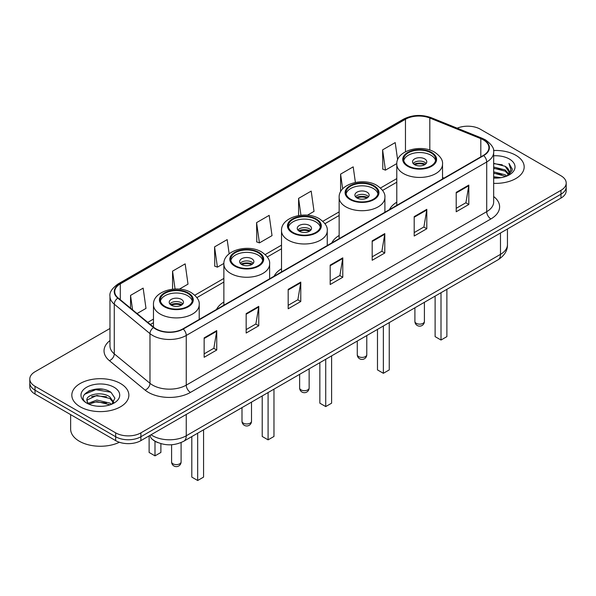 <?xml version="1.0" encoding="UTF-8"?>
<svg xmlns="http://www.w3.org/2000/svg" width="596" height="596" viewBox="0 0 596 596"><rect width="100%" height="100%" fill="white"/><g stroke="black" fill="none" stroke-linecap="round" stroke-linejoin="round"><path stroke-width="0.89" d="M223.873 302.016A31.491 18.178 0 0 0 216.497 309.466M281.513 268.736A31.491 18.178 0 0 0 274.13 276.186M339.146 235.457A31.491 18.178 0 0 0 331.771 242.907M396.787 202.186A31.491 18.178 0 0 0 389.412 209.636M157.992 442.634A17.82 10.288 180 0 1 152.971 439.855L152.159 439.178A11.883 7.949 129.5 0 1 150.088 435.311M102.721 389.262A23.765 13.723 0 0 0 88.811 390.916M109.977 328.47L35.022 371.748A17.82 10.288 0 0 0 29.8 379.019L29.8 386.782A17.82 10.288 0 0 0 35.022 394.06L115.676 440.63A17.82 10.288 0 0 0 140.887 440.63L560.978 198.088A17.82 10.288 0 0 0 566.2 190.809L566.2 186.928A17.82 10.288 0 0 1 560.978 194.207A17.82 10.288 0 0 0 566.2 186.928L566.2 183.046A17.82 10.288 0 0 0 560.978 175.775L480.324 129.205A17.82 10.288 0 0 0 457.184 128.185M29.8 379.019A17.82 10.288 0 0 0 35.022 386.297L115.676 432.867A17.82 10.288 0 0 0 140.887 432.867L140.887 436.749L560.978 194.207L140.887 436.749A17.82 10.288 0 0 1 115.676 436.749A17.82 10.288 0 0 0 140.887 436.749L140.887 440.63M35.022 386.297L35.022 390.179L115.676 436.749L35.022 390.179A17.82 10.288 0 0 1 29.8 382.9A17.82 10.288 0 0 0 35.022 390.179L35.022 394.06M515.823 155.28A28.519 16.465 0 0 0 493.533 150.505A28.519 16.465 0 0 1 515.823 155.28A28.519 16.465 0 0 1 524.175 166.917A28.519 16.465 0 0 0 515.823 155.28M120.511 383.511A28.519 16.465 0 0 0 89.43 379.943A28.519 16.465 0 0 0 71.825 395.148A28.519 16.465 0 0 0 80.177 406.792A28.519 16.465 0 0 0 111.258 410.361A28.519 16.465 0 0 0 128.863 395.148A28.519 16.465 0 0 0 120.511 383.511A28.519 16.465 0 0 0 89.43 379.943A28.519 16.465 0 0 0 71.825 395.148A28.519 16.465 0 0 0 80.177 406.792A28.519 16.465 0 0 0 111.258 410.361A28.519 16.465 0 0 0 128.863 395.148A28.519 16.465 0 0 0 120.511 383.511M483.349 139.874A19.012 10.974 180 0 1 488.914 147.637A19.012 10.974 180 0 1 483.349 155.4L182.898 328.865A19.012 10.974 180 0 1 153.88 327.398L118.172 297.955A19.012 10.974 180 0 1 114.73 291.66A19.012 10.974 180 0 1 120.295 283.897L405.459 119.26A19.012 10.974 180 0 1 429.813 118.03L480.808 138.644A19.012 10.974 180 0 1 483.349 139.874M483.684 139.68A19.489 11.249 0 0 0 481.084 138.421L430.081 117.807A19.489 11.249 0 0 0 405.124 119.066L119.96 283.703A19.489 11.249 0 0 0 117.777 298.112L153.485 327.554A19.489 11.249 0 0 0 183.233 329.059L483.684 155.593A19.489 11.249 0 0 0 483.684 139.68M204.152 337.887L204.152 357.287L216.75 350.016L216.75 330.609L204.152 337.887M204.152 353.845L213.86 348.243L216.706 331.257A4.753 2.742 -120 0 0 216.75 330.609M213.77 348.295L216.75 350.016M246.163 313.63L246.163 333.037L258.761 325.759L258.761 306.359L246.163 313.63M246.163 329.595L255.87 323.993L258.709 307A4.753 2.742 -120 0 0 258.761 306.359M255.781 324.038L258.761 325.759M288.173 289.38L288.173 308.78L300.771 301.509L300.771 282.102L288.173 289.38M288.173 305.338L297.873 299.736L300.719 282.75A4.753 2.742 -120 0 0 300.771 282.102M297.791 299.788L300.771 301.509M456.208 192.366L456.208 211.766L468.814 204.488L468.814 185.088L456.208 192.366M456.208 208.324L465.916 202.722L468.761 185.728A4.753 2.742 -120 0 0 468.814 185.088M465.826 202.767L468.814 204.488M414.198 216.616L414.198 236.023L426.803 228.745L426.803 209.338L414.198 216.616M414.198 232.574L423.905 226.972L426.751 209.986A4.753 2.742 -120 0 0 426.803 209.338M423.823 227.024L426.803 228.745M372.187 240.873L372.187 260.273L384.793 252.995L384.793 233.595L372.187 240.873M372.187 256.831L381.894 251.229L384.74 234.235A4.753 2.742 -120 0 0 384.793 233.595M381.812 251.274L384.793 252.995M330.177 265.123L330.177 284.53L342.782 277.252L342.782 257.852L330.177 265.123M330.177 281.089L339.884 275.479L342.73 258.493A4.753 2.742 -120 0 0 342.782 257.852M339.802 275.531L342.782 277.252M493.667 183.344A28.519 16.465 0 0 0 524.175 166.917A28.519 16.465 0 0 1 493.667 183.344M140.887 432.867L560.978 190.325A17.82 10.288 0 0 0 566.2 183.046M179.374 289.12L188.008 284.136L185.162 263.864L172.557 271.143L172.557 289.194M137.073 313.541L145.998 308.393L143.152 288.121L130.546 295.392L130.546 308.162M307.417 215.193L314.032 211.379L311.194 191.1L298.589 198.379L298.589 215.551M355.387 182.428L353.197 166.85L340.599 174.121L340.599 191.83M397.629 159.855L395.208 142.593L382.61 149.872L382.811 169.16M229.162 253.814L227.173 239.607L214.567 246.886L214.769 266.174M256.578 222.628L259.424 242.907L272.029 235.629L269.183 215.357L256.578 222.628L256.779 241.916M259.424 242.907L256.578 241.842M298.589 198.379L300.95 215.23M340.599 174.121L342.678 188.917M382.61 149.872L385.456 170.143L396.802 163.587M385.456 170.143L382.61 169.078M214.567 246.886L217.413 267.157L223.895 263.417M217.413 267.157L214.567 266.099M172.557 271.143L175.068 289.015M130.546 295.392L132.573 309.838M493.667 176.714L500.908 177.683M493.667 177.928L497.019 178.077M493.667 171.864L505.155 174.777L506.794 176.073M493.667 173.078L505.803 176.446M493.667 167.014L505.155 169.927L508.619 173.794M493.667 168.228L505.155 171.141L508.313 174.367M506.868 176.043A13.432 7.755 0 0 0 509.088 171.775A13.432 7.755 0 0 0 505.155 166.291L509.073 172.065M493.667 178.048A19.37 11.182 0 0 0 509.349 174.829A19.37 11.182 0 0 0 509.349 159.013A19.37 11.182 0 0 0 493.667 155.794M505.155 166.291L493.667 163.319M508.179 175.455L512.173 170.344L512.299 169.145L508.969 163.379L510.914 169.83L507.077 175.954M508.969 163.379L512.292 169.376M493.667 163.647L502.294 164.794M493.667 168.497L501.892 169.532M493.667 173.347L501.892 174.382M431.005 152.829A16.04 9.26 0 0 0 413.52 150.818A16.04 9.26 0 0 0 403.619 159.378A16.04 9.26 0 0 0 408.32 165.926A16.04 9.26 0 0 0 425.797 167.93A16.04 9.26 0 0 0 435.698 159.378A16.04 9.26 0 0 0 431.005 152.829M435.564 160.592A16.04 9.26 0 0 0 431.005 155.251A16.04 9.26 0 0 0 414.503 153.03A16.04 9.26 0 0 0 403.76 160.592M435.117 296.115L435.117 336.628L441.003 340.025L446.881 336.628L446.881 289.321M441.003 340.025L441.003 292.718M424.702 158.894A7.13 4.112 0 0 0 416.932 158A7.13 4.112 0 0 0 412.529 161.799A7.13 4.112 0 0 0 414.615 164.712A7.13 4.112 0 0 0 422.385 165.606A7.13 4.112 0 0 0 426.788 161.799A7.13 4.112 0 0 0 424.702 158.894M426.155 163.498A7.13 4.112 0 0 0 424.702 162.291A7.13 4.112 0 0 0 413.162 163.498M413.9 164.228A9.506 5.491 180 0 1 425 164.056L425 164.526M414.682 164.749A8.314 4.805 180 0 1 424.143 164.548L425 164.056M424.002 165.07L424.143 164.548M70.641 414.622L70.641 429.105A29.703 17.15 0 0 0 79.343 441.234A29.703 17.15 0 0 0 119.386 442.269M97.103 406.174L101.625 406.308M88.215 403.336L96.872 400.035L109.843 403.067L111.415 404.326M89.013 404.163L96.872 401.577L110.126 404.803M88.357 403.932L86.964 400.683A13.432 7.755 0 0 0 89.132 404.274M113.702 402.24L109.843 396.906C101.782 390.894 85.191 394.604 86.964 400.683L86.912 400.087M87.001 400.87L87.374 399.871L96.872 395.416L109.843 398.448L113.396 402.635M111.869 404.14L114.909 398.18L111.065 392.399C97.476 382.625 73.323 395.498 87.269 403.395L87.962 403.82M114.045 387.244A19.37 11.182 0 0 0 86.651 387.244A19.37 11.182 0 0 0 86.651 403.06A19.37 11.182 0 0 0 114.045 403.06A19.37 11.182 0 0 0 114.045 387.244M84.438 394.336L95.814 389.672L110.804 392.22M91.546 396.608L95.814 395.833L106.513 396.75M91.546 402.769L95.814 401.995L106.513 402.911M373.364 186.101A16.04 9.26 0 0 0 355.887 184.097A16.04 9.26 0 0 0 345.978 192.65A16.04 9.26 0 0 0 350.679 199.206A16.04 9.26 0 0 0 368.164 201.21A16.04 9.26 0 0 0 378.065 192.65A16.04 9.26 0 0 0 373.364 186.101M377.924 193.864A16.04 9.26 0 0 0 373.364 188.53A16.04 9.26 0 0 0 356.87 186.31A16.04 9.26 0 0 0 346.12 193.864M377.484 329.394L377.484 369.907L383.362 373.297L389.248 369.907L389.248 322.6M383.362 373.297L383.362 325.997M367.061 192.165A7.13 4.112 0 0 0 359.291 191.279A7.13 4.112 0 0 0 354.896 195.078A7.13 4.112 0 0 0 356.982 197.991A7.13 4.112 0 0 0 364.752 198.878A7.13 4.112 0 0 0 369.155 195.078A7.13 4.112 0 0 0 367.061 192.165M368.514 196.777A7.13 4.112 0 0 0 367.061 195.562A7.13 4.112 0 0 0 355.529 196.777M356.259 197.507A9.506 5.491 180 0 1 367.367 197.328L367.367 197.805M357.041 198.021A8.314 4.805 180 0 1 366.51 197.827L367.367 197.328M366.369 198.341L366.51 197.827M315.731 219.38A16.04 9.26 0 0 0 298.246 217.376A16.04 9.26 0 0 0 288.345 225.929A16.04 9.26 0 0 0 293.046 232.477A16.04 9.26 0 0 0 310.523 234.489A16.04 9.26 0 0 0 320.425 225.929A16.04 9.26 0 0 0 315.731 219.38M320.29 227.143A16.04 9.26 0 0 0 315.731 221.809A16.04 9.26 0 0 0 299.229 219.581A16.04 9.26 0 0 0 288.486 227.143M319.843 362.666L319.843 403.179L325.729 406.576L331.607 403.179L331.607 355.879M325.729 406.576L325.729 359.269M309.428 225.444A7.13 4.112 0 0 0 301.658 224.55A7.13 4.112 0 0 0 297.255 228.357A7.13 4.112 0 0 0 299.341 231.263A7.13 4.112 0 0 0 307.111 232.157A7.13 4.112 0 0 0 311.514 228.357A7.13 4.112 0 0 0 309.428 225.444M310.881 230.056A7.13 4.112 0 0 0 309.428 228.842A7.13 4.112 0 0 0 297.888 230.056M298.626 230.779A9.506 5.491 180 0 1 309.726 230.607L309.726 231.084M299.408 231.3A8.314 4.805 180 0 1 308.87 231.099L309.726 230.607M308.728 231.62L308.87 231.099M258.09 252.659A16.04 9.26 0 0 0 240.613 250.648A16.04 9.26 0 0 0 230.704 259.208A16.04 9.26 0 0 0 235.405 265.756A16.04 9.26 0 0 0 252.89 267.76A16.04 9.26 0 0 0 262.791 259.208A16.04 9.26 0 0 0 258.09 252.659M262.65 260.422A16.04 9.26 0 0 0 258.09 255.081A16.04 9.26 0 0 0 241.596 252.86A16.04 9.26 0 0 0 230.846 260.422M262.21 395.945L262.21 436.458L268.088 439.855L273.974 436.458L273.974 389.151M268.088 439.855L268.088 392.548M251.788 258.724A7.13 4.112 0 0 0 244.017 257.83A7.13 4.112 0 0 0 239.622 261.629A7.13 4.112 0 0 0 241.708 264.542A7.13 4.112 0 0 0 249.478 265.436A7.13 4.112 0 0 0 253.881 261.629A7.13 4.112 0 0 0 251.788 258.724M253.24 263.328A7.13 4.112 0 0 0 251.788 262.113A7.13 4.112 0 0 0 240.255 263.328M240.985 264.058A9.506 5.491 180 0 1 252.093 263.886L252.093 264.356M241.767 264.579A8.314 4.805 180 0 1 251.236 264.378L252.093 263.886M251.095 264.892L251.236 264.378M187.68 293.306A16.04 9.26 0 0 0 170.203 291.302A16.04 9.26 0 0 0 160.302 299.855A16.04 9.26 0 0 0 164.995 306.404A16.04 9.26 0 0 0 182.48 308.415A16.04 9.26 0 0 0 192.381 299.855A16.04 9.26 0 0 0 187.68 293.306M192.24 301.069A16.04 9.26 0 0 0 187.68 295.735A16.04 9.26 0 0 0 171.186 293.508A16.04 9.26 0 0 0 160.436 301.069M191.8 436.592L191.8 477.105L197.678 480.503L203.564 477.105L203.564 429.805M197.678 480.503L197.678 433.195M149.119 436.682L149.119 452.461L154.997 455.858L160.883 452.461L160.883 443.64M154.997 455.858L154.997 441.249M181.385 299.371A7.13 4.112 0 0 0 173.615 298.477A7.13 4.112 0 0 0 169.212 302.284A7.13 4.112 0 0 0 171.298 305.189A7.13 4.112 0 0 0 179.068 306.083A7.13 4.112 0 0 0 183.471 302.284A7.13 4.112 0 0 0 181.385 299.371M182.838 303.982A7.13 4.112 0 0 0 181.385 302.768A7.13 4.112 0 0 0 169.845 303.982M170.583 304.705A9.506 5.491 180 0 1 181.683 304.534L181.683 305.01M171.357 305.226A8.314 4.805 180 0 1 180.826 305.025L181.683 304.534M180.685 305.547L180.826 305.025M151.049 434.76A23.765 13.723 0 0 0 152.65 435.773A23.765 13.723 0 0 0 186.257 435.773L500.484 254.358A23.765 13.723 0 0 0 507.449 244.658C507.621 250.551 504.477 255.602 498.025 259.796L183.791 441.219A11.883 6.861 60 0 0 186.257 435.773L186.257 414.436M500.484 233.014L500.484 254.358A11.883 6.861 60 0 1 498.025 259.796M560.978 198.088L560.978 190.325M115.676 440.63L115.676 432.867M493.667 196.531A29.703 17.15 180 0 1 490.91 218.948L190.459 392.406A5.938 3.427 60 0 1 186.257 385.135L486.708 211.669A23.765 13.723 0 0 0 493.667 201.97L493.667 152.293A23.765 13.723 180 0 1 486.708 161.993A5.938 3.427 -120 0 0 483.684 155.593M190.459 392.406A29.703 17.15 180 0 1 148.449 392.406A29.703 17.15 180 0 1 145.119 390.119L109.411 360.677A29.703 17.15 180 0 1 109.977 340.547M152.65 385.135A23.765 13.723 0 0 0 186.257 385.135L186.257 335.459A23.765 13.723 180 0 1 149.983 333.626L114.276 304.183A23.765 13.723 180 0 1 109.977 296.316L109.977 345.985A23.765 13.723 0 0 0 114.276 353.86L149.983 383.303A23.765 13.723 0 0 0 152.65 385.135M493.667 152.293C494.457 148.583 491.73 144.441 485.479 139.874L482.35 138.354A5.938 2.779 112 0 0 481.084 138.421M482.35 138.354L431.355 117.74C421.514 114.261 412.171 114.767 403.328 119.26A5.938 3.427 60 0 1 405.124 119.066M119.96 283.703A5.938 3.427 -120 0 0 118.164 283.897C112.003 288.33 109.269 292.465 109.977 296.316M117.777 298.112A5.938 3.971 129.5 0 0 114.276 304.183L114.276 353.86A5.938 3.971 -50.5 0 1 109.411 360.677M431.355 117.74A5.938 2.779 112 0 0 430.081 117.807M153.485 327.554A5.938 3.971 129.5 0 0 149.983 333.626L149.983 383.303A5.938 3.971 -50.5 0 1 145.119 390.119M183.233 329.059A5.938 3.427 60 0 1 186.257 335.459L486.708 161.993L486.708 211.669A5.938 3.427 60 0 0 490.91 218.948M120.295 283.897L120.295 299.714M480.808 138.644L480.808 156.867M429.813 118.03L429.813 150.058M444.02 178.107L442.53 177.504M405.459 119.26L405.459 151.756M396.787 178.599L380.471 188.016M339.146 211.878L322.838 221.295M281.513 245.15L265.198 254.566M223.873 278.429L194.795 295.221M153.47 319.076L147.771 322.361M330.177 265.741L342.73 258.493M372.187 241.484L384.74 234.235M414.198 217.235L426.751 209.986M456.208 192.977L468.761 185.728M288.173 289.991L300.719 282.75M246.163 314.248L258.709 307M204.152 338.498L216.706 331.257M407.686 166.291A16.934 9.774 0 0 0 431.631 166.291A16.934 9.774 0 0 0 431.631 152.464A16.934 9.774 0 0 0 407.686 152.464A16.934 9.774 0 0 0 407.686 166.291M442.53 178.964L442.53 164.228A22.872 13.209 180 0 1 428.412 176.431A22.872 13.209 180 0 1 403.485 173.563A22.872 13.209 180 0 1 396.787 164.228L396.787 205.374M416.299 323.337A4.753 2.742 180 0 1 414.905 321.393A4.753 4.753 0 0 0 422.035 325.513A4.753 4.753 0 0 0 424.412 321.393A4.753 2.742 180 0 1 423.018 323.337A4.753 2.742 180 0 1 416.299 323.337M350.053 199.563A16.934 9.774 0 0 0 373.997 199.563A16.934 9.774 0 0 0 373.997 185.743A16.934 9.774 0 0 0 350.053 185.743A16.934 9.774 0 0 0 350.053 199.563M384.897 212.236L384.897 197.507A22.872 13.209 180 0 1 370.779 209.703A22.872 13.209 180 0 1 345.851 206.842A22.872 13.209 180 0 1 339.146 197.507L339.146 238.653M358.665 356.609A4.753 2.742 180 0 1 357.272 354.672A4.753 4.753 0 0 0 364.402 358.792A4.753 4.753 0 0 0 366.778 354.672A4.753 2.742 180 0 1 365.385 356.609A4.753 2.742 180 0 1 358.665 356.609M292.413 232.842A16.934 9.774 0 0 0 316.357 232.842A16.934 9.774 0 0 0 316.357 219.015A16.934 9.774 0 0 0 292.413 219.015A16.934 9.774 0 0 0 292.413 232.842M327.256 245.515L327.256 230.779A22.872 13.209 180 0 1 313.138 242.982A22.872 13.209 180 0 1 288.211 240.121A22.872 13.209 180 0 1 281.513 230.779L281.513 271.925M301.025 389.888A4.753 2.742 180 0 1 299.632 387.951A4.753 4.753 0 0 0 306.761 392.064A4.753 4.753 0 0 0 309.138 387.951A4.753 2.742 180 0 1 307.745 389.888A4.753 2.742 180 0 1 301.025 389.888M234.779 266.121A16.934 9.774 0 0 0 258.724 266.121A16.934 9.774 0 0 0 258.724 252.294A16.934 9.774 0 0 0 234.779 252.294A16.934 9.774 0 0 0 234.779 266.121M269.623 278.794L269.623 264.058A22.872 13.209 180 0 1 255.505 276.261A22.872 13.209 180 0 1 230.577 273.393A22.872 13.209 180 0 1 223.873 264.058L223.873 305.204M243.384 423.167A4.753 2.742 180 0 1 241.998 421.223A4.753 4.753 0 0 0 249.128 425.343A4.753 4.753 0 0 0 251.505 421.223A4.753 2.742 180 0 1 250.111 423.167A4.753 2.742 180 0 1 243.384 423.167M164.369 306.769A16.934 9.774 0 0 0 188.314 306.769A16.934 9.774 0 0 0 188.314 292.941A16.934 9.774 0 0 0 164.369 292.941A16.934 9.774 0 0 0 164.369 306.769M199.213 319.441L199.213 304.705A22.872 13.209 180 0 1 185.095 316.908A22.872 13.209 180 0 1 160.168 314.047A22.872 13.209 180 0 1 153.47 304.705L153.47 327.062M172.982 463.815A4.753 2.742 180 0 1 171.588 461.878A4.753 4.753 0 0 0 178.718 465.99A4.753 4.753 0 0 0 181.095 461.878A4.753 2.742 180 0 1 179.701 463.815A4.753 2.742 180 0 1 172.982 463.815M183.791 441.219C174.233 446.017 164.667 446.017 155.109 441.219L152.159 439.178M507.449 244.658L507.449 228.991M403.328 119.26L118.164 283.897M396.787 182.212L382.58 190.422M339.146 215.491L324.939 223.694M281.513 248.77L267.306 256.973M223.873 282.042L196.896 297.62M153.47 322.697L150.356 324.492M442.53 164.228C443.037 160.205 440.392 156.182 434.603 152.174C421.119 143.822 395.997 150.52 396.787 164.228M424.412 302.299L424.412 321.393M414.905 307.782L414.905 321.393M384.897 197.507C385.396 193.476 382.751 189.461 376.963 185.445C363.478 177.101 338.357 183.799 339.146 197.507M366.778 335.57L366.778 354.672M357.272 341.061L357.272 354.672M327.256 230.779C327.763 226.756 325.118 222.733 319.329 218.725C305.845 210.381 280.716 217.071 281.513 230.779M309.138 368.85L309.138 387.951M299.632 374.34L299.632 387.951M269.623 264.058C270.122 260.027 267.477 256.012 261.689 251.996C248.204 243.652 223.083 250.35 223.873 264.058M251.505 402.129L251.505 421.223M241.998 407.612L241.998 421.223M199.213 304.705C199.712 300.682 197.075 296.659 191.286 292.651C177.802 284.307 152.673 290.997 153.47 304.705M181.095 442.552L181.095 461.878M171.588 444.75L171.588 461.878"/></g></svg>
